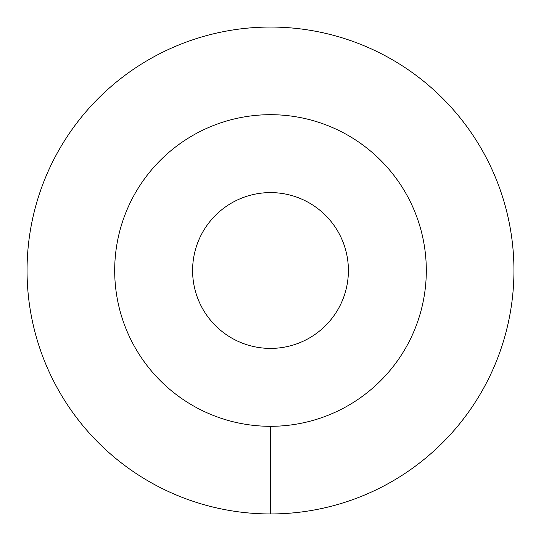 <?xml version="1.0" encoding="UTF-8"?>
<svg xmlns="http://www.w3.org/2000/svg" width="541" height="541" viewBox="0 0 541 541"><rect width="100%" height="100%" fill="white"/><g stroke="black" fill="none" stroke-linecap="round" stroke-linejoin="round"><path stroke-width="0.41" stroke-dasharray="2.71 2.03" d="M114.692 270.5A155.808 155.808 0 0 0 270.5 426.308A155.808 155.808 0 0 0 426.308 270.5A155.808 155.808 0 0 0 270.5 114.692A155.808 155.808 0 0 0 114.692 270.5M192.596 270.5A77.904 77.904 0 0 0 270.5 348.404A77.904 77.904 0 0 0 348.404 270.5A77.904 77.904 0 0 0 270.5 192.596A77.904 77.904 0 0 0 192.596 270.5M270.5 513.95A243.45 243.45 0 0 0 513.95 270.5A243.45 243.45 0 0 0 270.5 27.05A243.45 243.45 0 0 0 27.05 270.5A243.45 243.45 0 0 0 270.5 513.95L270.5 426.308A155.808 155.808 0 0 0 426.308 270.5A155.808 155.808 0 0 0 270.5 114.692A155.808 155.808 0 0 0 114.692 270.5A155.808 155.808 0 0 0 270.5 426.308"/><path stroke-width="0.81" d="M114.692 270.5A155.808 155.808 0 0 0 270.5 426.308A155.808 155.808 0 0 0 426.308 270.5A155.808 155.808 0 0 0 270.5 114.692A155.808 155.808 0 0 0 114.692 270.5M192.596 270.5A77.904 77.904 0 0 1 270.5 192.596A77.904 77.904 0 0 1 348.404 270.5A77.904 77.904 0 0 1 270.5 348.404A77.904 77.904 0 0 1 192.596 270.5M270.5 513.95A243.45 243.45 0 0 0 513.95 270.5A243.45 243.45 0 0 0 270.5 27.05A243.45 243.45 0 0 0 27.05 270.5A243.45 243.45 0 0 0 270.5 513.95L270.5 426.308A155.808 155.808 0 0 1 114.692 270.5A155.808 155.808 0 0 1 270.5 114.692A155.808 155.808 0 0 1 426.308 270.5A155.808 155.808 0 0 1 270.5 426.308"/></g></svg>

